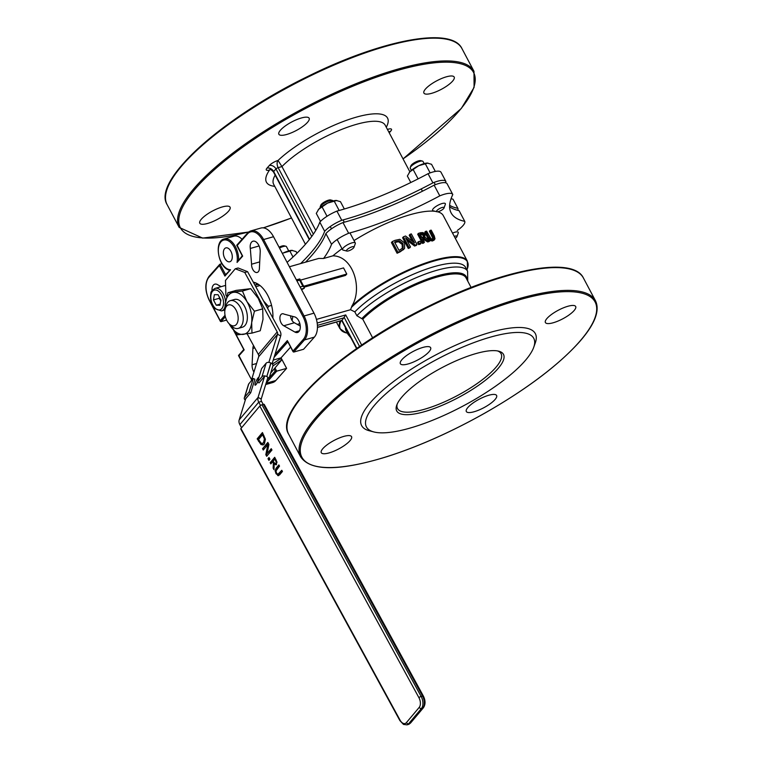 <?xml version="1.0" encoding="UTF-8"?>
<svg xmlns="http://www.w3.org/2000/svg" width="763" height="763" viewBox="0 0 763 763"><rect width="100%" height="100%" fill="white"/><g stroke="black" fill="none" stroke-linecap="round" stroke-linejoin="round"><path stroke-width="1.14" d="M433.374 240.097L434.996 238.819L434.252 235.881L431.219 230.159A73.925 20.878 152.1 0 0 430.198 230.359L433.88 237.999L432.821 239.057L430.952 238.638L426.593 231.151A73.925 20.878 152.1 0 0 425.516 231.408L428.548 237.131L430.799 239.735L433.374 240.097L432.592 240.974L430.027 240.612L427.776 237.999L424.743 232.276L425.516 231.408M433.88 240.335L434.996 238.819M433.088 238.981L433.88 237.999L432.821 239.057M433.098 238.876L429.416 231.237L430.198 230.359M434.214 239.696L432.592 240.974M416.999 244.589L411.324 233.888A73.925 20.878 152.1 0 0 409.989 234.355L414.481 242.834L405.554 236.005A73.925 20.878 152.1 0 0 403.408 236.835L409.082 247.536A73.925 20.878 -27.9 0 1 410.484 246.983L405.601 237.76L415.387 245.161A73.925 20.878 -27.9 0 1 416.999 244.589L416.216 245.467A72.123 20.363 152.1 0 0 414.605 246.039L406.889 240.202M403.408 236.835L402.606 237.741L408.272 248.442L409.082 247.536M409.989 234.355L409.206 235.242L412.354 241.184M410.484 246.983L409.693 247.88A72.123 20.363 152.1 0 0 408.272 248.442M415.387 245.161L414.605 246.039M404.581 248.328L404.59 242.863L399.841 239.324L395.091 240.326A73.925 20.878 152.1 0 0 392.287 241.585L391.429 242.548L397.094 253.249L397.952 252.286A73.925 20.878 -27.9 0 1 400.785 251.008L404.581 248.328L403.322 249.797M403.761 249.243L399.946 251.952A72.123 20.363 152.1 0 0 397.094 253.249M392.287 241.585L397.952 252.286M399.345 240.784L402.969 243.502L403.131 247.603L400.184 249.759A73.925 20.878 152.1 0 0 398.944 250.312L394.585 242.071A73.925 20.878 -27.9 0 1 395.825 241.518L399.345 240.784L398.524 241.709L394.986 242.462A72.123 20.363 152.1 0 0 394.824 242.529M402.721 248.147L403.131 247.603L402.311 248.528L402.158 244.418L398.524 241.709M424.762 237.503L425.067 234.346L423.064 232.591L420.661 232.705A73.925 20.878 152.1 0 0 418.439 233.364L423.303 242.529A73.925 20.878 -27.9 0 1 424.447 242.186L422.521 238.542A73.925 20.878 -27.9 0 1 423.818 238.161L428.405 241.079A73.925 20.878 -27.9 0 1 429.827 240.717L424.981 237.283L424.209 238.151M423.703 236.95L422.979 237.226A73.925 20.878 152.1 0 0 421.977 237.522L420.155 234.069A73.925 20.878 -27.9 0 1 421.281 233.745L422.797 233.678L423.97 234.746L424.056 236.683M423.484 237.188L423.198 235.614L422.025 234.546L420.508 234.613A72.123 20.363 152.1 0 0 420.451 234.632M422.797 233.678L422.025 234.546M418.439 233.364L417.676 234.231L422.53 243.407L423.303 242.529M429.827 240.717L429.054 241.585A72.123 20.363 152.1 0 0 427.633 241.947L423.045 239.029A72.123 20.363 152.1 0 0 422.816 239.096M424.447 242.186L423.675 243.054A72.123 20.363 152.1 0 0 422.53 243.407M423.818 238.161L423.045 239.029M428.405 241.079L427.633 241.947M419.421 243.769A73.925 20.878 -27.9 0 1 421.09 243.225L420.318 244.093A72.123 20.363 152.1 0 0 418.639 244.637L417.561 242.596L418.334 241.718L419.421 243.769L418.639 244.637M421.09 243.225L420.003 241.175A73.925 20.878 152.1 0 0 418.334 241.718M289.425 266.754L318.753 258.428L323.569 258.485L332.897 255.834A72.123 20.363 -27.9 0 1 342.005 248.7M354.022 240.574A72.123 20.363 -27.9 0 1 435.406 211.361M437.542 211.771A72.123 20.363 -27.9 0 1 443.265 215.595L467.376 261.146A72.123 20.363 152.1 0 0 419.373 265.295A72.123 20.363 152.1 0 0 352.001 305.858C362.883 288.195 352.945 255.958 332.897 255.834M225.037 315.281L220.24 320.679L220.393 321.366L220.965 321.681L225.362 316.731M209.253 276.311A0.906 0.687 41.6 0 0 208.948 277.274L219.362 265.562L219.734 264.37L221.88 263.645M219.362 265.562L224.923 276.072L225.61 274.68M224.923 276.072L230.54 269.759L225.304 274.89M230.54 269.759A15.327 8.87 74.2 0 1 218.38 252.133A15.327 8.87 74.2 0 1 228.433 240.822A15.327 8.87 74.2 0 1 237.055 262.434L242.281 255.786M237.055 262.434L242.663 256.12L242.348 255.71M242.663 256.12L237.016 245.076M292.944 351.085L293.669 352.077L304.466 339.936A0.906 0.687 -138.4 0 1 303.359 339.363L292.944 351.085L287.909 341.576M274.117 368.987L275.205 371.047L276.702 371.171L274.995 367.947M249.93 376.75L238.771 355.31M238.857 355.844L244.16 349.874L243.845 349.464M293.669 352.077L303.579 349.273L314.375 337.122A18.035 10.434 -105.8 0 0 313.994 313.154L273.516 236.721A18.035 10.434 -105.8 0 0 260.889 228.051L250.979 230.865A18.035 10.434 -105.8 0 0 247.813 232.925A0.906 0.687 41.6 0 0 247.508 233.888A17.129 9.909 74.2 0 1 262.529 240.164L302.997 316.597A17.129 9.909 74.2 0 1 303.359 339.363M265.686 384.542L272.639 382.568A18.035 10.434 -105.8 0 0 275.815 380.508L286.611 368.357L281.042 357.847L273.24 360.06M281.042 357.847L290.617 347.07M286.611 368.357L276.702 371.171L266.144 383.055M212.047 290.713A8.116 4.692 74.2 0 1 214.823 284.16A8.116 4.692 74.2 0 1 217.407 284.58L221.098 286.669M284.074 314.127L294.156 316.788A8.116 4.692 74.2 0 1 300.012 324.313A8.116 4.692 74.2 0 1 297.484 332.487A8.116 4.692 74.2 0 1 294.899 332.058L283.788 325.763A6.314 3.653 74.2 0 1 280.002 319.468A6.314 3.653 74.2 0 1 282.091 313.812A6.314 3.653 74.2 0 1 284.074 314.127M253.936 372.077A8.116 4.692 74.2 0 1 252.076 364.79L252.906 348.453A6.314 3.653 74.2 0 1 253.526 345.582M251.58 264.208L250.302 248.461A8.116 4.692 74.2 0 1 252.992 241.203A8.116 4.692 74.2 0 1 258.028 244.017A8.116 4.692 74.2 0 1 260.221 251.857L259.401 268.195A6.314 3.653 74.2 0 1 257.207 272.458A6.314 3.653 74.2 0 1 251.58 264.208L259.716 261.9M231.065 260.936A7.21 4.177 74.2 0 1 229.797 261.757A7.21 4.177 74.2 0 1 223.807 255.958A7.21 4.177 74.2 0 1 225.858 247.88A7.21 4.177 74.2 0 1 231.427 252.477A7.21 4.177 74.2 0 1 231.065 260.936M253.306 282.157A27.048 15.651 74.2 0 1 272.868 317.99M254.546 282.463A27.048 15.651 -105.8 0 0 253.907 283.254M297.265 324.38L299.859 323.646M255.281 282.72L254.05 283.073M301.251 289.101L304.303 288.233L304.323 287.489L302.854 286.239L300.145 287.012M296.912 280.898L299.621 280.126L299.792 278.934L296.349 279.83M304.151 287.165L345.525 275.424L346.774 274.022L343.531 267.908L300.431 280.145L303.674 286.259A1.803 0.505 -27.9 0 1 303.674 286.268L304.323 287.489M345.41 327.499A67.621 19.094 152.1 0 0 346.068 330.675L348.09 334.49A67.621 19.094 -27.9 0 1 347.432 331.323M372.63 337.809L362.787 319.22L356.846 315.71A67.621 19.094 -27.9 0 1 420.365 275.987A67.621 19.094 -27.9 0 1 467.605 271.208L465.583 267.393A67.621 19.094 -27.9 0 0 418.343 272.162A67.621 19.094 -27.9 0 0 354.824 311.886L350.541 309.721L352.001 305.858M497.571 350.942A58.598 16.548 -27.9 0 1 501.081 353.698A58.598 16.548 -27.9 0 1 495.273 368.071A58.598 16.548 -27.9 0 1 440.156 403.713A58.598 16.548 -27.9 0 1 397.504 408.548A58.598 16.548 -27.9 0 1 397.189 404.094M497.495 369.197A60.401 17.053 152.1 0 0 498.773 351.199A60.401 17.053 152.1 0 0 442.12 367.575A60.401 17.053 152.1 0 0 396.731 405.229A60.401 17.053 152.1 0 0 432.879 408.949A60.401 17.053 152.1 0 0 497.495 369.197M524.372 361.567A94.66 26.724 152.1 0 0 533.738 347.27A94.66 26.724 152.1 0 0 437.59 359.03A94.66 26.724 152.1 0 0 373.822 431.934A94.66 26.724 152.1 0 0 447.9 413.603A94.66 26.724 152.1 0 0 524.372 361.567M341.69 320.47L317.456 327.308M361.672 345.048L345.725 314.928L342.034 320.336L356.865 348.357M354.824 311.886L356.846 315.71M350.541 309.721L316.435 319.401M256.463 283.226A30.901 17.883 -105.8 0 0 255.901 284.981M301.595 289.749L304.303 288.233M292.057 320.498A30.901 17.883 -105.8 0 0 292.763 316.416M533.738 347.27L535.302 342.864A98.274 27.745 152.1 0 0 435.501 355.072A98.274 27.745 152.1 0 0 369.302 430.761L373.822 431.934M468.024 407.308A17.129 4.836 152.1 0 0 466.327 411.515A17.129 4.836 152.1 0 0 483.732 407.766A17.129 4.836 152.1 0 0 496.608 395.482A17.129 4.836 152.1 0 0 484.143 396.894A17.129 4.836 152.1 0 0 468.024 407.308M547.1 318.333A17.129 4.836 152.1 0 0 545.402 322.539A17.129 4.836 152.1 0 0 562.808 318.791A17.129 4.836 152.1 0 0 575.683 306.507A17.129 4.836 152.1 0 0 563.218 307.918A17.129 4.836 152.1 0 0 547.1 318.333M402.053 359.507A17.129 4.836 152.1 0 0 400.356 363.703A17.129 4.836 152.1 0 0 417.762 359.964A17.129 4.836 152.1 0 0 430.637 347.68A17.129 4.836 152.1 0 0 418.162 349.092A17.129 4.836 152.1 0 0 402.053 359.507M322.978 448.482A17.129 4.836 152.1 0 0 321.28 452.688A17.129 4.836 152.1 0 0 338.686 448.94A17.129 4.836 152.1 0 0 351.562 436.655A17.129 4.836 152.1 0 0 339.087 438.067A17.129 4.836 152.1 0 0 322.978 448.482M346.774 274.022L303.674 286.259M242.024 239.296A16.233 9.394 -105.8 0 0 234.003 236.196L224.103 239.01C213.506 241.242 218.476 268.042 229.463 270.216M300.269 326.078L294.404 322.759A6.314 3.653 74.2 0 1 290.541 315.834M294.404 322.759L283.788 325.763M254.794 347.909L252.906 348.453M259.096 245.963L250.302 248.461M226.601 320.079L220.965 321.681M305.534 262.186A153.077 43.224 152.1 0 0 325.877 233.592A18.035 5.093 -27.9 0 1 342.988 222.567A153.077 43.224 152.1 0 0 434.118 185.161A18.035 5.093 -27.9 0 1 447.089 183.74A18.035 5.093 -27.9 0 1 447.137 183.826L452.707 194.355M449.607 206.821A153.077 43.224 152.1 0 0 459.078 210.645L464.743 221.346A18.035 5.093 -27.9 0 1 457.295 230.464M323.569 258.485A153.077 43.224 152.1 0 0 331.543 244.294L325.877 233.592M331.543 244.294A18.035 5.093 -27.9 0 1 348.653 233.268L342.988 222.567M348.653 233.268A153.077 43.224 152.1 0 0 439.784 195.862L434.118 185.161M439.784 195.862A18.035 5.093 -27.9 0 1 452.755 194.441A18.035 5.093 -27.9 0 1 452.802 194.527A153.077 43.224 152.1 0 0 451.114 212.877A153.077 43.224 152.1 0 0 464.743 221.346M386.288 127.259A68.517 19.342 152.1 0 0 353.507 117.979A68.517 19.342 152.1 0 0 278.037 160.459L281.957 166.572L315.768 230.416M270.121 169.548A5.408 3.128 -105.8 0 0 269.558 170.006L270.34 169.577M446.374 76.815A17.129 4.836 -27.9 0 1 454.185 77.044A17.129 4.836 -27.9 0 1 441.31 89.338A17.129 4.836 -27.9 0 1 423.913 93.076A17.129 4.836 -27.9 0 1 430.284 84.807A17.129 4.836 -27.9 0 1 446.374 76.815M301.328 117.988A17.129 4.836 -27.9 0 1 309.139 118.217A17.129 4.836 -27.9 0 1 296.263 130.511A17.129 4.836 -27.9 0 1 278.867 134.25A17.129 4.836 -27.9 0 1 285.238 125.981A17.129 4.836 -27.9 0 1 301.328 117.988M222.252 206.964A17.129 4.836 -27.9 0 1 230.064 207.193A17.129 4.836 -27.9 0 1 217.188 219.486A17.129 4.836 -27.9 0 1 199.792 223.225A17.129 4.836 -27.9 0 1 206.163 214.956A17.129 4.836 -27.9 0 1 222.252 206.964M445.83 181.356L441.062 172.362A18.035 5.093 152.1 0 0 441.024 172.266A18.035 5.093 152.1 0 0 428.053 173.697A153.077 43.224 -27.9 0 1 336.912 211.103A18.035 5.093 152.1 0 0 319.802 222.128A153.077 43.224 -27.9 0 1 287.098 262.367M457.676 210.321A18.035 5.093 152.1 0 0 457.867 208.347L453.012 199.181A153.077 43.224 -27.9 0 1 451.067 198.714M379.736 210.321A72.123 20.363 -27.9 0 1 390.847 205.819M319.802 222.128L324.656 231.303A153.077 43.224 -27.9 0 1 300.612 263.578M336.912 211.103L341.767 220.278A18.035 5.093 152.1 0 0 324.656 231.303M428.053 173.697L432.907 182.872A153.077 43.224 -27.9 0 1 341.767 220.278M445.373 182.719A153.077 43.224 -27.9 0 1 445.926 181.527A18.035 5.093 152.1 0 0 445.878 181.441A18.035 5.093 152.1 0 0 432.907 182.872M457.867 208.347A153.077 43.224 -27.9 0 1 449.645 205.333M237.98 320.698A10.816 6.257 74.2 0 1 229.272 323.874A10.816 6.257 74.2 0 1 225.114 309.206A10.816 6.257 74.2 0 1 233.344 306.488A10.816 6.257 74.2 0 1 237.98 320.698M229.272 323.874L231.37 325.925A14.421 8.345 -105.8 0 0 238.237 328.405A14.421 8.345 -105.8 0 0 242.987 321.681A14.421 8.345 -105.8 0 0 239.906 306.583A14.421 8.345 -105.8 0 0 230.359 300.651A14.421 8.345 -105.8 0 0 225.819 306.364L225.114 309.206M258.686 284.523A22.537 13.047 -105.8 0 0 256.435 284.809A22.537 13.047 -105.8 0 0 255.052 285.352M269.93 459.192L268.919 460.394L267.994 458.697L269.005 457.495L269.93 459.192M267.994 458.697L269.225 457.886M269.415 459.812L268.71 458.496M264.399 438.935L262.606 434.691L263.311 434.49L265.104 438.735L264.399 438.935L263.559 442.578L264.275 442.378L265.104 438.735M262.606 434.691L258.543 439.526L261.07 443.103L262.443 443.398L263.559 442.578M262.787 443.255L264.275 442.378M260.965 444.524L257.169 438.849L262.453 432.564L265.41 439.259L264.351 444.047L263.054 444.953L260.965 444.524L261.671 444.324L257.875 438.649L262.663 432.955M257.169 438.849L257.875 438.649M263.407 444.819L261.671 444.324M271.962 449.998L266.678 456.284L265.82 454.71L267.823 444.61L263.264 450.027L262.548 448.711L267.832 442.426L268.919 444.428L267.06 453.661L271.246 448.682L271.962 449.998M267.06 453.661L271.456 449.073M262.548 448.711L268.042 442.817M263.76 449.436L263.254 448.51M267.823 444.61L268.528 444.409L266.525 454.51L265.82 454.71M267.174 455.692L266.525 454.51M276.12 461.939L274.833 459.116L275.538 458.916L276.826 461.739L275.834 463.227L276.826 461.739M274.833 459.116L273.135 461.138L274.842 463.561L275.834 463.227L274.842 463.561M275.548 463.36L276.54 463.027L275.548 463.36M276.568 464.429L274.213 464.123L273.993 469.693L273.144 468.129L273.383 463.122L272.629 461.739L270.827 463.885L270.169 462.683L274.699 457.295L276.998 462.216L275.91 464.886M274.213 464.123L276.254 464.724M270.169 462.683L274.909 457.676M271.323 463.294L270.875 462.483M272.629 461.739L273.335 461.539L274.089 462.922L273.383 463.122M273.144 468.129L273.85 467.929L274.089 462.922M278.524 475.683L276.025 473.699L275.128 470.79L276.034 468.282L278.857 464.915L279.516 466.126L275.987 470.962L276.54 473.089L277.827 474.338L281.785 470.275L282.444 471.477L279.611 474.844L277.761 475.616L278.466 475.416L276.301 472.612M277.827 474.338L279.649 473.451L281.995 470.666M276.13 472.154L275.834 470.59L276.74 468.081L279.077 465.306M240.927 428.52L259.801 406.069L418.944 697.716A7.21 4.177 74.2 0 1 419.23 707.358L406.393 722.628A7.21 4.177 74.2 0 1 400.07 720.167L240.927 428.52A1.803 0.534 151.4 0 0 240.755 428.987L399.907 720.634L403.484 724.411L406.965 724.85A9.013 5.217 -105.8 0 0 408.634 723.734L421.462 708.465A9.013 5.217 -105.8 0 0 421.119 696.419L261.976 404.771A1.803 0.534 151.4 0 0 259.801 406.069M418.944 697.716A1.803 0.534 -28.6 0 1 421.119 696.419L422.53 696.018A1.803 0.534 151.4 0 1 423.36 696.056L264.217 404.4A1.803 0.534 151.4 0 0 263.388 404.371L422.53 696.018A9.013 5.217 74.2 0 1 422.883 708.064L410.046 723.334A9.013 5.217 74.2 0 1 408.386 724.449L410.599 722.981A1.803 1.373 -139.9 0 1 410.046 723.334L408.634 723.734A1.803 1.373 40.1 0 1 406.393 722.628M261.976 404.771L263.388 404.371M264.694 375.93L258.056 397.437A7.21 5.475 40.1 0 0 258.733 402.177L260.517 405.458M241.566 427.766L239.859 424.629A7.21 5.475 -139.9 0 1 239.181 419.888L258.056 397.437L261.223 399.001A3.605 2.737 40.1 0 0 261.556 401.376L263.216 404.419M257.579 382.187A4.511 0.897 116.4 0 1 255.109 385.191A4.511 0.897 116.4 0 1 256.168 381.033A4.511 0.897 116.4 0 1 258.981 377.094M247.136 333.87L258.323 354.375A3.605 2.737 -139.9 0 1 258.667 356.741L251.189 380.975M245.924 398.028L239.181 419.888M226.745 296.502L225.886 294.919L225.466 280.469L235.281 268.786L244.761 272.467L277.198 331.924A3.605 2.737 -139.9 0 1 277.541 334.299L268.862 362.406M272.086 363.798L280.708 335.863A7.21 5.475 40.1 0 0 280.031 331.123L247.584 271.666L238.113 267.985L235.281 268.786M261.223 399.001L267.908 377.323M244.761 272.467L247.584 271.666M270.703 373.059L281.652 360.022L273.049 365.839A1.803 1.373 40.1 0 0 272.887 365.973M281.652 360.022L280.488 358.667L272.401 364.132M266.64 376.493A3.605 2.232 -162.9 0 0 261.967 376.722L257.436 382.11L261.604 368.586L266.134 363.198A3.605 2.232 17.1 0 1 270.808 362.969L270.97 363.045A3.605 2.232 17.1 0 1 272.906 365.906L268.738 379.43A3.605 2.232 -162.9 0 0 266.802 376.569L270.808 362.969M264.322 377.122A1.803 1.116 -162.9 0 0 263.55 377.504L259.019 382.892L257.436 382.11M244.322 397.885L248.49 384.352A3.605 2.232 17.1 0 1 248.767 383.846L253.297 378.458L249.129 391.982L244.599 397.37A3.605 2.232 -162.9 0 0 244.322 397.885A3.605 2.232 -162.9 0 0 245.285 400.108M246.039 398.41A1.803 1.116 17.1 0 1 246.182 398.162L250.712 392.773L249.129 391.982M253.297 378.458L254.88 379.249L250.712 392.773M266.325 382.473L268.452 379.936A3.605 2.232 -162.9 0 0 268.738 379.43M332.401 200.421L330.665 199.963A5.827 1.65 152.1 0 0 325.191 201.546A5.827 1.65 152.1 0 0 320.813 205.18L320.212 206.868A7.21 2.041 -27.9 0 1 325.629 202.376A7.21 2.041 -27.9 0 1 332.401 200.421A7.21 2.041 -27.9 0 1 332.964 200.803L333.049 200.974M320.307 207.727L320.212 207.546A7.21 2.041 -27.9 0 1 320.145 207.212A7.21 2.041 -27.9 0 1 320.212 206.868M353.994 247.279L355.281 243.645A7.21 2.041 152.1 0 0 355.358 243.311A7.21 2.041 152.1 0 0 355.291 242.968A7.21 2.041 152.1 0 0 348.491 244.265A7.21 2.041 152.1 0 0 342.473 249.377A7.21 2.041 152.1 0 0 342.539 249.711A7.21 2.041 152.1 0 0 343.102 250.092L346.831 251.065A4.235 1.192 -27.9 0 1 346.459 250.645A4.235 1.192 -27.9 0 1 346.993 249.73A4.235 1.192 -27.9 0 1 352.802 246.659A4.235 1.192 -27.9 0 1 354.032 247.078A4.235 1.192 -27.9 0 1 353.994 247.279A4.235 1.192 -27.9 0 1 350.808 249.921A4.235 1.192 -27.9 0 1 346.831 251.065M422.454 161.098L420.718 160.65A5.827 1.65 152.1 0 0 415.253 162.223A5.827 1.65 152.1 0 0 410.875 165.857L410.275 167.545A7.21 2.041 -27.9 0 1 410.332 167.402A7.21 2.041 -27.9 0 1 415.854 162.967A7.21 2.041 -27.9 0 1 422.454 161.098A7.21 2.041 -27.9 0 1 423.017 161.479L424.133 163.587M411.391 170.34L410.265 168.232A7.21 2.041 -27.9 0 1 410.275 167.545M445.287 204.474A7.21 2.041 152.1 0 0 445.344 204.322A7.21 2.041 152.1 0 0 445.344 203.645A7.21 2.041 152.1 0 0 439.145 204.656A7.21 2.041 152.1 0 0 432.659 209.567A7.21 2.041 152.1 0 0 432.592 210.397A7.21 2.041 152.1 0 0 433.155 210.779L436.894 211.752A4.235 1.192 -27.9 0 1 436.598 211.036A4.235 1.192 -27.9 0 1 437.046 210.416A4.235 1.192 -27.9 0 1 442.855 207.336A4.235 1.192 -27.9 0 1 444.047 207.956A4.235 1.192 -27.9 0 1 444.018 208.041A4.235 1.192 -27.9 0 1 440.766 210.655A4.235 1.192 -27.9 0 1 436.894 211.752M454.281 236.406A4.235 1.192 -27.9 0 1 454.395 236.368A4.235 1.192 -27.9 0 1 455.778 235.996A4.235 1.192 -27.9 0 1 456.97 236.616L458.258 232.982A7.21 2.041 152.1 0 0 458.267 232.305A7.21 2.041 152.1 0 0 453.871 232.562A7.21 2.041 152.1 0 0 452.526 233.106M456.97 236.616A4.235 1.192 -27.9 0 1 455.301 238.333M279.506 248.023A7.21 2.041 -27.9 0 1 283.168 246.544A7.21 2.041 -27.9 0 1 285.896 246.258L284.16 245.81A5.827 1.65 152.1 0 0 281.957 246.039A5.827 1.65 152.1 0 0 279.067 247.193M285.896 246.258A7.21 2.041 -27.9 0 1 286.459 246.64L288.7 250.884M225.533 301.738A11.722 6.781 -105.8 0 0 215.109 288.376L225.295 285.486A11.722 6.781 74.2 0 1 225.61 285.41M218.084 294.718L220.888 300.012L219.973 305.267L216.263 305.219L213.459 299.926L214.374 294.671L218.084 294.718M219.486 297.36L219.115 298.314L213.459 299.926M219.115 298.314L220.898 300.86M220.183 304.113L216.263 305.219M344.332 208.995L340.46 201.68L336.121 200.44A11.722 3.31 -27.9 0 0 336.025 200.45L336.121 200.44M336.836 200.469L327.642 203.072A11.722 3.31 -27.9 0 1 336.025 200.45M322.072 206.897L318.705 209.262A11.722 3.31 -27.9 0 1 327.642 203.072L322.072 206.897L327.031 216.272M318.705 209.262L318.161 209.939A11.722 3.31 -27.9 0 1 318.2 209.882A11.722 3.31 -27.9 0 1 318.705 209.262L316.283 213.411L320.508 221.384M334.156 201.031L339.163 210.483M296.969 253.211L296.111 251.58L291.666 250.35A11.722 3.31 -27.9 0 1 291.724 250.35M292.487 250.369L283.292 252.982A11.722 3.31 -27.9 0 1 291.666 250.35M283.292 252.982L282.377 253.45A11.722 3.31 -27.9 0 1 283.292 252.982M289.806 250.941L293.021 257.007M435.32 171.427L431.543 164.293L427.204 163.053A11.722 3.31 -27.9 0 0 427.108 163.063L427.204 163.053M427.919 163.082L418.725 165.695A11.722 3.31 -27.9 0 1 427.108 163.063M413.155 169.51L409.788 171.885A11.722 3.31 -27.9 0 1 418.725 165.695L413.155 169.51L418.105 178.876M409.788 171.885L409.235 172.552A11.722 3.31 -27.9 0 1 409.283 172.495A11.722 3.31 -27.9 0 1 409.788 171.885L407.366 176.024L410.799 182.519M425.239 163.644L430.132 172.896M255.777 286.678L256.378 287.775M263.607 301.032L268.366 306.306L267.699 308.519M268.366 306.306L271.571 305.4M256.006 286.63L259.992 285.496M240.173 327.346A14.421 8.345 -105.8 0 0 247.031 313.545A14.421 8.345 -105.8 0 0 235.252 299.325A14.421 8.345 -105.8 0 0 232.562 300.527M224.98 309.788L225.19 304.113L227.937 292.734L242.424 291.027L246.907 301.547L254.432 311.209L251.676 322.596L251.962 333.107L237.474 334.814L229.177 323.779A21.641 12.523 -105.8 0 0 229.959 325.152A21.641 12.523 -105.8 0 0 243.206 334.394A21.641 12.523 -105.8 0 0 251.676 322.596A21.641 12.523 -105.8 0 0 246.907 301.547A21.641 12.523 -105.8 0 0 233.669 292.305A21.641 12.523 -105.8 0 0 225.19 304.113A21.641 12.523 -105.8 0 0 225.085 309.32M251.962 333.107L260.24 330.76L262.997 319.382L262.71 308.862L258.228 298.333L250.703 288.672L236.225 290.379L227.937 292.734M242.424 291.027L250.703 288.672M254.432 311.209L262.71 308.862M433.25 236.11L432.468 236.988M428.548 237.131L427.776 237.999M430.799 239.735L430.027 240.612M400.785 251.008L399.946 251.952M395.825 241.518L394.986 242.462M402.969 243.502L402.158 244.418M423.97 234.746L423.198 235.614M421.281 233.745L420.508 234.613M340.26 320.946A72.123 20.363 152.1 0 0 339.897 328.643L336.397 322.043M225.571 274.594L220.049 264.16M238.581 259.954A16.233 9.394 -105.8 0 0 224.103 239.01M314.375 337.122L304.466 339.936A18.035 10.434 -105.8 0 0 304.084 315.968L302.997 316.597M313.994 313.154L304.084 315.968L263.616 239.534L262.529 240.164M273.516 236.721L263.616 239.534A18.035 10.434 -105.8 0 0 250.979 230.865L247.546 233.087L236.788 245.19M237.093 245.6L247.508 233.888M274.07 357.351L287.851 341.853M287.374 340.565L274.928 354.576M272.83 363.846L272.353 362.94M251.647 379.469A17.129 9.909 74.2 0 1 249.778 376.483M275.205 371.047L269.253 377.742M244.16 349.874L234.298 331.247M209.453 300.317L209.31 300.04A17.129 9.909 74.2 0 1 208.948 277.274M220.24 320.679L209.31 300.04M275.815 380.508L266.077 383.274M299.621 280.126L302.854 286.239M351.419 307.384A71.865 20.286 -27.9 0 1 427.862 262.958A71.865 20.286 -27.9 0 1 467.414 268.576L467.376 261.146M347.413 333.212L346.021 332.849A71.865 20.286 -27.9 0 1 341.08 320.718M317.418 325.372L344.342 317.732L359.573 346.488M345.725 314.928L317.179 323.035M362.787 319.22A63.11 17.816 -27.9 0 1 422.063 282.243A63.11 17.816 -27.9 0 1 466.021 277.846L471.095 287.441M466.908 279.525A63.863 18.026 152.1 0 0 426.021 279.563A63.863 18.026 152.1 0 0 361.796 318.638M569.837 269.072A165.886 46.839 152.1 0 0 413.699 313.898A165.886 46.839 152.1 0 0 288.862 417.838M288.614 434.099A166.792 47.096 -27.9 0 1 413.985 314.432A166.792 47.096 -27.9 0 1 583.418 278.009C573.089 255.662 502.865 269.339 429.102 305.982C343.989 347.241 273.383 410.208 288.614 434.099L300.67 456.875C310.636 471.372 339.44 471.296 387.07 456.627C418.944 446.412 451.791 431.772 485.602 412.688C526.718 389.092 557.81 365.687 578.898 342.482C594.682 324.704 600.214 310.799 595.483 300.784A166.792 47.096 152.1 0 0 426.04 337.208A166.792 47.096 152.1 0 0 300.67 456.875M578.631 342.654A165.886 46.839 -27.9 0 1 321.957 467.204A165.886 46.839 -27.9 0 1 444.858 328.92A165.886 46.839 -27.9 0 1 578.631 342.654M299.468 330.76L294.899 332.058M256.578 363.512L252.076 364.79M270.503 169.386L269.825 169.539C270.121 168.957 271.342 169.767 273.478 171.961A1.803 0.505 -27.9 0 1 273.65 171.522L275.968 168.919A1.803 0.505 -27.9 0 1 278.152 167.65L281.957 166.572A63.11 17.816 -27.9 0 1 341.233 129.596A63.11 17.816 -27.9 0 1 385.191 125.189L409.865 171.789M305.429 244.284L273.64 184.255A63.11 17.816 -27.9 0 1 275.157 175.147M309.549 239.324L273.65 171.522A5.408 4.139 41.6 0 0 266.983 168.146A7.21 2.041 152.1 0 0 269.558 170.006A68.517 19.342 152.1 0 0 274.737 186.325M387.718 129.968A5.408 3.128 74.2 0 1 388.214 129.185L387.423 129.414M388.996 132.371L389.178 132.047A5.408 4.139 -138.4 0 1 390.79 131.055A7.21 2.041 152.1 0 0 388.214 129.185M389.225 132.81L390.79 131.055M311.733 236.463L275.968 168.919A5.408 4.139 41.6 0 0 269.291 165.542L266.983 168.146M313.364 234.155L278.152 167.65A5.408 3.128 74.2 0 1 278.037 160.459A7.21 2.041 152.1 0 0 269.291 165.542M378.267 197.035A63.11 17.816 152.1 0 0 376.254 197.836M248.814 231.933A165.886 46.839 -27.9 0 1 215.004 169.167A165.886 46.839 -27.9 0 1 440.604 62.318A165.886 46.839 -27.9 0 1 403.036 158.885M291.485 217.951A165.886 46.839 -27.9 0 1 263.206 227.851M403.055 158.923L461.31 108.46L474.09 87.411L473.985 71.321A166.792 47.096 152.1 0 0 304.551 107.755A166.792 47.096 152.1 0 0 179.181 227.412L202.662 238.104L248.681 232.028M179.181 227.412L167.126 204.637A166.792 47.096 -27.9 0 1 292.487 84.979A166.792 47.096 -27.9 0 1 461.93 48.546L473.985 71.321M448.339 39.609A165.886 46.839 152.1 0 0 292.2 84.435A165.886 46.839 152.1 0 0 167.364 188.375M263.197 435.759L263.903 435.559M258.495 441.281L259.201 441.081M275.491 460.318L276.196 460.118M276.025 473.699L276.731 473.499M278.943 473.651L279.649 473.451M276.034 468.282L276.74 468.081M275.128 470.79L275.834 470.59M410.599 722.981L423.436 707.711A1.803 1.373 -139.9 0 1 422.883 708.064L421.462 708.465A1.803 1.373 40.1 0 1 419.23 707.358M261.556 401.376L258.733 402.177L239.859 424.629M280.708 335.863L277.541 334.299L258.667 356.741M258.323 354.375L277.198 331.924M261.967 376.722L266.134 363.198M248.767 383.846L244.599 397.37M266.802 376.569L270.97 363.045M215.109 288.376C212.009 290.245 210.588 291.981 210.846 293.583C209.892 299.315 211.332 304.38 215.176 308.757L221.508 310.923A11.722 6.781 -105.8 0 0 223.569 309.587A11.722 6.781 -105.8 0 0 224.971 307.022M221.785 308.681A10.281 5.951 74.2 0 1 211.055 299.897A10.281 5.951 74.2 0 1 218.676 291.332A10.281 5.951 74.2 0 1 221.785 308.681M219.734 264.37L208.976 276.473C204.713 282.739 204.799 290.665 209.224 300.269L220.393 321.366M236.759 245.362L242.329 255.882M287.537 341.252L293.097 351.762M238.523 355.606L251.571 379.726M243.778 349.54L238.542 355.434M233.707 330.522L243.826 349.635M299.792 278.934L300.431 280.145M350.808 337.694L348.09 334.49M466.927 269.93L467.414 268.576M356.569 348.567L341.729 320.536M341.805 320.517L317.456 327.422M346.021 332.849L339.897 328.643M467.605 271.208L467.738 281.089M595.483 300.784L583.418 278.009M452.755 194.441L447.089 183.74M273.478 171.961L309.301 239.639M263.34 227.86L291.504 217.989M167.126 204.637C151.885 180.745 222.5 117.788 307.613 76.529C381.366 39.876 451.591 26.209 461.93 48.546M441.024 172.266L445.878 181.441M234.518 299.468L230.359 300.651M242.396 327.222L238.237 328.405M258.323 284.275L256.435 284.809M262.443 443.398L263.149 443.198M275.319 463.599L276.025 463.399M423.36 696.056C425.554 700.529 425.582 704.411 423.436 707.711M406.965 724.85L408.386 724.449M355.291 242.968L349.959 232.915M344.294 222.214L343.083 219.916M342.539 249.711L337.141 239.525M331.476 228.824L330.265 226.535M435.311 184.694L434.09 182.395M422.444 191.217L421.224 188.928M444.047 207.956L445.344 204.322M221.508 310.923L224.951 309.94"/></g></svg>
